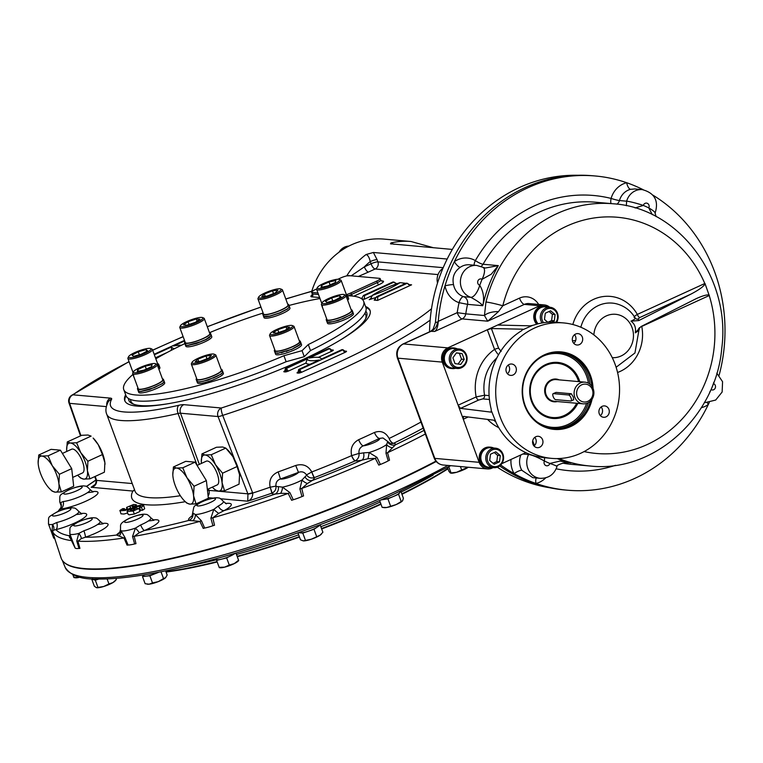 <?xml version="1.0" encoding="UTF-8"?>
<svg xmlns="http://www.w3.org/2000/svg" width="763" height="763" viewBox="0 0 763 763"><rect width="100%" height="100%" fill="white"/><g stroke="black" fill="none" stroke-linecap="round" stroke-linejoin="round"><path stroke-width="1.14" d="M300.422 342.329L300.899 343.741L299.249 345.362L291.247 349.645L295.376 347.155M291.332 349.454L277.675 353.259L275.453 353.059L275.138 352.077M274.785 349.75A13.81 2.632 -20.2 0 0 274.365 350.827A13.81 2.632 -20.2 0 0 293.04 346.564A13.81 2.632 -20.2 0 0 300.298 341.28A13.81 2.632 -20.2 0 0 299.287 340.737M270.264 333.66L269.616 334.986A13.057 2.489 -20.2 0 0 269.549 335.529L275.081 350.56A13.057 2.489 -20.2 0 0 292.725 346.536A13.057 2.489 -20.2 0 0 299.582 341.547L294.051 326.516A13.057 2.489 -20.2 0 0 293.65 326.144L292.296 325.553A11.97 2.279 -20.2 0 0 280.65 327.88A11.97 2.279 -20.2 0 0 270.264 333.66A11.97 2.279 -20.2 0 0 274.88 334.308A11.97 2.279 -20.2 0 0 286.373 330.455A11.97 2.279 -20.2 0 0 292.296 325.553M295.663 347.127L298.81 345.181M299.067 345.114L300.66 343.522M275.462 353.183L277.551 352.935M277.484 352.964L278.094 353.164M277.646 353.403L281.347 352.306M281.242 352.372L281.747 352.544M281.404 352.811L286.115 350.894M286.182 351.485L291.142 349.359M275.014 352.582L275.624 354.232A13.81 2.632 -20.2 0 0 294.289 349.969A13.81 2.632 -20.2 0 0 301.557 344.695L300.946 343.045M348.023 296.931L348.634 298.581A13.81 2.632 159.8 0 1 347.651 300.212M322.806 308.281A13.81 2.632 159.8 0 1 322.701 308.118L322.1 306.468M352.83 312.086L353.441 313.736A13.81 2.632 159.8 0 1 352.764 315.081A13.81 2.632 159.8 0 1 338.782 321.881A13.81 2.632 159.8 0 1 327.508 323.274L326.898 321.624M211.17 335.062L211.78 336.712A13.81 2.632 159.8 0 1 199.725 343.951A13.81 2.632 159.8 0 1 185.848 346.249L185.237 344.599M289.349 306.449L289.959 308.09A13.81 2.632 159.8 0 1 277.904 315.338A13.81 2.632 159.8 0 1 264.027 317.637L263.416 315.987M164.093 381.176L164.694 382.826A13.81 2.632 159.8 0 1 155.099 389.111A13.81 2.632 159.8 0 1 140.049 392.945A13.81 2.632 159.8 0 1 138.771 392.363L138.16 390.713M159.286 366.011L159.896 367.661A13.81 2.632 159.8 0 1 158.904 369.292M134.059 377.37A13.81 2.632 159.8 0 1 133.964 377.208L133.353 375.558M222.767 371.657L223.378 373.307A13.81 2.632 159.8 0 1 206.182 382.215A13.81 2.632 159.8 0 1 197.445 382.845L196.835 381.195M347.604 295.767A127.812 24.387 159.8 0 1 363.655 301.337A127.812 24.387 159.8 0 1 308.29 344.552L302.053 350.656L283.922 355.711A127.812 24.387 159.8 0 1 123.749 389.607A127.812 24.387 159.8 0 1 132.953 374.442M155.814 358.782A127.812 24.387 159.8 0 1 184.875 343.617M209.491 332.687A127.812 24.387 159.8 0 1 263.14 313.03M288.996 305.477A127.812 24.387 159.8 0 1 319.983 298.524M347.07 298.648L347.852 297.37M322.291 306.068L322.387 306.631L322.291 306.068M347.508 296.216L347.947 297.637M347.976 297.627L347.022 298.514M322.368 306.507L322.224 305.963M346.392 296.797A13.81 2.632 -20.2 0 0 347.384 295.167A13.81 2.632 -20.2 0 0 346.364 294.623A6.524 1.249 -20.2 0 0 350.98 292.906L376.731 281.108A6.524 1.249 -20.2 0 0 380.155 278.619A6.524 1.249 -20.2 0 0 379.554 278.342L349.025 275.624A6.524 1.249 -20.2 0 0 348.958 275.624A6.524 1.249 -20.2 0 0 344.933 276.368A6.524 1.249 -20.2 0 0 343.569 276.807A6.524 1.249 -20.2 0 0 340.813 277.913L337.885 279.258M346.268 296.454A13.057 2.489 -20.2 0 0 346.669 295.434L341.137 280.402A13.057 2.489 -20.2 0 0 340.737 280.031L339.382 279.439A11.97 2.279 -20.2 0 0 338.629 279.277A11.97 2.279 -20.2 0 0 326.678 282.167A11.97 2.279 -20.2 0 0 317.351 287.546A11.97 2.279 -20.2 0 0 329.301 286.049A11.97 2.279 -20.2 0 0 339.382 279.439M317.351 287.546L316.702 288.872A13.057 2.489 -20.2 0 0 316.635 289.415A13.057 2.489 -20.2 0 0 317.847 289.959A13.057 2.489 -20.2 0 0 332.067 286.344A13.057 2.489 -20.2 0 0 341.137 280.402M321.595 285.362L329.025 281.957L335.882 280.536L335.31 282.51L327.88 285.915L321.023 287.346L321.595 285.362L322.234 287.088M330.112 284.895L329.025 281.957M327.213 321.786L327.098 321.223L327.356 322.224L329.53 322.444L338.066 320.536L351.114 314.594L352.811 312.964L352.401 311.533L352.811 312.964M352.306 311.371L352.783 312.792L351.133 314.404L343.216 318.495L333.355 321.69L327.337 322.1L327.022 321.118M326.669 318.8A13.81 2.632 -20.2 0 0 326.259 319.869A13.81 2.632 -20.2 0 0 337.523 318.476A13.81 2.632 -20.2 0 0 351.505 311.676A13.81 2.632 -20.2 0 0 352.182 310.331A13.81 2.632 -20.2 0 0 351.171 309.778M322.148 302.701L321.509 304.036A13.057 2.489 -20.2 0 0 321.442 304.58L326.965 319.611A13.057 2.489 -20.2 0 0 340.079 317.437A13.057 2.489 -20.2 0 0 351.466 310.589L345.935 295.558A13.057 2.489 -20.2 0 0 345.534 295.195L344.18 294.594A11.97 2.279 -20.2 0 0 332.534 296.921A11.97 2.279 -20.2 0 0 322.148 302.701A11.97 2.279 -20.2 0 0 330.77 302.329A11.97 2.279 -20.2 0 0 343.96 296.101A11.97 2.279 -20.2 0 0 344.18 294.594M321.442 304.58A13.057 2.489 -20.2 0 0 332.086 303.254A13.057 2.489 -20.2 0 0 345.305 296.836A13.057 2.489 -20.2 0 0 345.935 295.558M331.667 297.894L339.497 295.71L341.071 296.902L334.833 300.279L327.012 302.453L325.429 301.261L331.667 297.894L332.763 300.851M340.117 297.417L339.497 295.71M185.533 344.771L185.438 344.199L185.695 345.2L187.87 345.42L196.406 343.512L206.048 339.583L209.453 337.57L210.989 335.51M210.655 334.347L211.122 335.768L205.981 339.392M206.115 339.382L201.365 341.366M201.556 341.471L187.898 345.277L185.676 345.076L185.361 344.094M185.008 341.767A13.81 2.632 -20.2 0 0 184.598 342.845A13.81 2.632 -20.2 0 0 198.466 340.546A13.81 2.632 -20.2 0 0 210.521 333.307A13.81 2.632 -20.2 0 0 209.51 332.754M180.488 325.677L179.849 327.012A13.057 2.489 -20.2 0 0 179.782 327.546L185.304 342.577A13.057 2.489 -20.2 0 0 202.948 338.553A13.057 2.489 -20.2 0 0 209.806 333.565L204.284 318.533A13.057 2.489 -20.2 0 0 203.874 318.161L202.519 317.57A11.97 2.279 -20.2 0 0 186.725 321.604A11.97 2.279 -20.2 0 0 180.488 325.677A11.97 2.279 -20.2 0 0 192.448 324.18A11.97 2.279 -20.2 0 0 202.519 317.57M179.782 327.546A13.057 2.489 -20.2 0 0 197.417 323.522A13.057 2.489 -20.2 0 0 204.284 318.533M187.069 325.152L183.444 324.828L188.06 321.719L196.32 318.934L199.944 319.258L195.318 322.368L187.069 325.152M189.081 324.475L188.06 321.719M197.131 321.147L196.32 318.934M263.731 316.14L263.616 315.586L263.874 316.588L266.049 316.807L269.806 316.206L279.649 313.049L287.632 308.958L289.177 306.888M288.834 305.734L289.301 307.146L287.651 308.767L279.735 312.859L269.873 316.044L263.855 316.464L263.54 315.481M263.187 313.154A13.81 2.632 -20.2 0 0 262.777 314.222A13.81 2.632 -20.2 0 0 276.645 311.933A13.81 2.632 -20.2 0 0 288.7 304.685A13.81 2.632 -20.2 0 0 287.689 304.141M258.667 297.055L258.028 298.39A13.057 2.489 -20.2 0 0 257.961 298.934L263.493 313.965A13.057 2.489 -20.2 0 0 271.742 313.374A13.057 2.489 -20.2 0 0 287.985 304.952L282.463 289.921A13.057 2.489 -20.2 0 0 282.062 289.549L280.698 288.958A11.97 2.279 -20.2 0 0 273.497 289.835A11.97 2.279 -20.2 0 0 258.667 297.055A11.97 2.279 -20.2 0 0 270.627 295.567A11.97 2.279 -20.2 0 0 280.698 288.958M257.961 298.934A13.057 2.489 -20.2 0 0 266.211 298.343A13.057 2.489 -20.2 0 0 282.463 289.921M261.699 296.654L264.389 294.013L272.505 290.808L277.932 290.245L275.243 292.878L267.126 296.082L261.699 296.654M265.219 296.282L264.389 294.013M273.516 293.555L272.505 290.808M138.475 390.866L138.351 390.313L138.608 391.314L140.783 391.533L149.329 389.626L162.366 383.684L164.074 382.053L163.654 380.623L164.074 382.053M163.568 380.46L164.035 381.872L162.385 383.493L154.469 387.585L140.821 391.39L138.589 391.19L138.284 390.208M137.931 387.881A13.81 2.632 -20.2 0 0 137.512 388.958A13.81 2.632 -20.2 0 0 138.799 389.54A13.81 2.632 -20.2 0 0 153.849 385.706A13.81 2.632 -20.2 0 0 163.444 379.421A13.81 2.632 -20.2 0 0 162.433 378.868M133.411 371.791L132.762 373.126A13.057 2.489 -20.2 0 0 132.695 373.66L138.227 388.691A13.057 2.489 -20.2 0 0 151.341 386.526A13.057 2.489 -20.2 0 0 162.729 379.678L157.197 364.647A13.057 2.489 -20.2 0 0 156.797 364.275L155.442 363.684A11.97 2.279 -20.2 0 0 143.787 366.011A11.97 2.279 -20.2 0 0 133.411 371.791A11.97 2.279 -20.2 0 0 134.46 372.783A11.97 2.279 -20.2 0 0 148.547 369.025A11.97 2.279 -20.2 0 0 155.442 363.684M132.695 373.66A13.057 2.489 -20.2 0 0 133.906 374.213A13.057 2.489 -20.2 0 0 148.127 370.589A13.057 2.489 -20.2 0 0 157.197 364.647M151.503 366.698L144.064 370.103L137.206 371.524L137.788 369.55L145.218 366.145L152.075 364.714L151.503 366.698M138.418 371.276L137.788 369.55M146.296 369.082L145.218 366.145M158.332 367.728L159.105 366.459M133.554 375.158L133.649 375.72L133.554 375.158M158.761 365.305L159.238 366.717L158.284 367.604M133.63 375.596L133.477 375.053M157.655 365.887A13.81 2.632 -20.2 0 0 158.637 364.256A13.81 2.632 -20.2 0 0 157.626 363.713M157.531 365.544A13.057 2.489 -20.2 0 0 157.922 364.523L152.39 349.492A13.057 2.489 -20.2 0 0 151.99 349.12L150.635 348.529A11.97 2.279 -20.2 0 0 140.144 350.436A11.97 2.279 -20.2 0 0 129.128 355.959A11.97 2.279 -20.2 0 0 128.604 356.626A11.97 2.279 -20.2 0 0 140.564 355.138A11.97 2.279 -20.2 0 0 150.635 348.529M128.604 356.626L127.965 357.961A13.057 2.489 -20.2 0 0 127.898 358.505A13.057 2.489 -20.2 0 0 138.542 357.189A13.057 2.489 -20.2 0 0 151.761 350.761A13.057 2.489 -20.2 0 0 152.39 349.492M141.422 354.166L133.601 356.35L132.018 355.157L138.265 351.781L146.086 349.607L147.669 350.799L141.422 354.166M139.352 354.747L138.265 351.781M146.715 351.314L146.086 349.607M197.131 381.366L197.035 380.794L197.283 381.796L199.458 382.015L208.003 380.108L221.051 374.166L222.748 372.535L222.329 371.104L222.748 372.535M212.953 377.971L203.292 381.252L199.496 381.872L197.274 381.672L196.959 380.689M222.243 370.942L222.691 372.373M222.72 372.363L220.984 373.994M221.07 373.975L217.579 375.987M217.713 375.978L213.154 378.066M196.606 378.372A13.81 2.632 -20.2 0 0 196.186 379.44A13.81 2.632 -20.2 0 0 204.923 378.81A13.81 2.632 -20.2 0 0 222.119 369.902A13.81 2.632 -20.2 0 0 221.108 369.349M192.085 362.272L191.437 363.608A13.057 2.489 -20.2 0 0 191.37 364.142L196.902 379.182A13.057 2.489 -20.2 0 0 210.016 377.008A13.057 2.489 -20.2 0 0 221.404 370.16L215.872 355.129A13.057 2.489 -20.2 0 0 215.471 354.766L214.117 354.166A11.97 2.279 -20.2 0 0 202.472 356.493A11.97 2.279 -20.2 0 0 192.085 362.272A11.97 2.279 -20.2 0 0 199.591 362.225A11.97 2.279 -20.2 0 0 210.95 357.694A11.97 2.279 -20.2 0 0 214.117 354.166M191.37 364.142A13.057 2.489 -20.2 0 0 199.629 363.55A13.057 2.489 -20.2 0 0 215.872 355.129M211.399 355.405L208.709 358.047L200.593 361.252L195.156 361.815L197.855 359.182L205.972 355.978L211.399 355.405M198.685 361.452L197.855 359.182M206.983 358.724L205.972 355.978M363.655 301.337L365.868 307.346A127.812 24.387 159.8 0 1 310.503 350.56L308.29 344.552M310.503 350.56L304.265 356.674L286.135 361.719A127.812 24.387 159.8 0 1 125.962 395.615L123.749 389.607M286.135 361.719L283.922 355.711M304.265 356.674L302.053 350.656M365.506 314.251A125.132 23.872 159.8 0 1 365.744 314.785A125.132 23.872 159.8 0 1 365.525 318.991M133.763 404.266A125.132 23.872 159.8 0 1 130.874 401.204A125.132 23.872 159.8 0 1 130.702 400.642M365.801 311.19A126.763 24.187 159.8 0 1 366.078 317.971A126.763 24.187 159.8 0 1 339.993 340.25M166.983 403.904A126.763 24.187 159.8 0 1 132.686 403.846A126.763 24.187 159.8 0 1 128.499 398.496M124.97 401.1A130.673 24.931 159.8 0 1 126.019 395.759M365.916 307.499A130.673 24.931 159.8 0 1 370.179 310.884M365.553 306.497A130.673 24.931 159.8 0 1 370.017 310.369A130.673 24.931 159.8 0 1 301.309 360.289A130.673 24.931 159.8 0 1 124.751 400.613A130.673 24.931 159.8 0 1 125.647 394.757M346.879 275.863L351.323 275.739L364.371 266.85A5.436 2.003 -114.6 0 0 368.453 272.057L358.362 276.454M311.771 291.208A76.147 69.299 -84.9 0 1 318.343 275.958A76.147 69.299 -84.9 0 1 384.047 239.105L411.019 241.509A76.147 69.299 -84.9 0 0 390.933 242.93L393.956 244.246M373.384 252.477L366.116 254.518C367.947 255.166 369.321 257.512 370.236 261.556A5.436 1.04 159.8 0 1 377.075 259.658L373.384 252.477L447.185 259.038M452.345 249.434L390.446 243.798M391.266 244.007L390.933 242.93M429.54 331.829A157.188 143.062 -84.9 0 1 519.412 187.517A157.188 143.062 -84.9 0 1 577.725 175.271M549.942 487.795A157.188 143.062 -84.9 0 1 497.314 467.223M430.685 331.304L433.098 329.215L435.454 322.453A157.731 143.558 -84.9 0 1 592.603 175.748L595.302 175.986A157.731 143.558 -84.9 0 1 626.681 182.719A157.731 143.558 -84.9 0 1 643.219 189.729M709.294 402.416A157.731 143.558 -84.9 0 1 708.293 404.543A157.731 143.558 -84.9 0 1 567.367 490.199L564.677 489.96A157.731 143.558 -84.9 0 1 499.66 465.945M652.899 195.128A157.731 143.558 -84.9 0 1 719.099 375.31M567.367 490.199A157.731 143.558 -84.9 0 1 535.979 483.465A157.731 143.558 -84.9 0 1 514.09 473.594A157.731 143.558 -84.9 0 1 500.719 465.01M435.454 322.453L438.22 321.967L438.258 321.337A157.731 143.558 -84.9 0 1 445.001 285.829A157.731 143.558 -84.9 0 1 454.366 261.642A157.731 143.558 -84.9 0 1 595.302 175.986M549.703 307.241A10.882 9.9 95.1 0 0 544.4 304.942A10.882 9.9 95.1 0 0 539.746 305.753L447.786 347.871A10.882 9.9 95.1 0 0 442.273 362.11L479.145 462.321A10.882 9.9 95.1 0 0 487.376 468.94A10.882 9.9 95.1 0 0 492.03 468.129L493.127 467.624M501.835 463.637L525.85 452.64M539.746 305.753L524.372 304.389L487.7 321.185L484.448 315.52L485.955 302.024A13.057 0.925 14.1 0 1 502.807 305.763L498.477 311.609L487.7 321.185L462.111 318.905L434.719 331.457L430.685 331.314L402.95 344.018C397.523 347.155 395.654 351.781 397.342 357.895A6.524 1.249 159.8 0 0 397.943 358.171A10.882 9.9 -84.9 0 1 403.455 343.932A6.524 2.403 -114.6 0 0 402.95 344.018M438.22 321.967C437.886 326.755 436.722 329.921 434.719 331.457M438.258 321.337L457.209 312.658A138.151 125.733 -84.9 0 1 459.068 302.673A6.524 2.642 108.3 0 1 463.561 296.664L470.742 297.303A6.524 5.942 -84.9 0 1 470.752 297.312A13.057 5.284 -71.6 0 0 479.765 285.305C483.456 291.418 484.467 298.219 482.798 305.705L467.538 304.351A131.618 119.791 -84.9 0 0 465.764 313.86L457.209 312.658A6.524 2.403 -114.6 0 0 462.111 318.905A6.524 5.942 95.1 0 0 465.764 313.86L484.448 315.52A13.057 5.808 -3.7 0 1 498.477 311.609M538.649 304.427A17.406 15.842 -84.9 0 0 519.469 298.133L502.807 305.763A118.57 107.917 -84.9 0 1 597.896 217.474A118.57 107.917 -84.9 0 1 704.802 283.512A3.262 1.202 -114.6 0 0 704.964 283.922C703.801 286.411 699.156 289.787 691.04 294.06L638.774 320.565L630.972 321.147C634.959 319.325 636.151 318.181 634.549 317.704C633.452 317.284 634.377 316.187 637.324 314.413L704.964 283.435L709.228 295.539A3.262 1.202 65.4 0 1 709.085 295.128L709.38 295.462M584.105 451.582A118.57 107.917 -84.9 0 0 687.492 412.783A118.57 107.917 -84.9 0 0 709.228 295.539L641.75 326.44A3.262 1.202 65.4 0 1 641.673 326.23M638.564 328.643C640.157 329.111 639.06 330.503 635.283 332.84L640.987 326.574L696.352 298.581C703.066 295.586 707.311 294.442 709.085 295.128M616.122 367.251L634.95 352.973L639.375 327.68M630.972 321.147C634.721 323.865 636.151 327.766 635.283 332.84M572.841 324.523A39.123 35.613 -84.9 0 1 602.455 296.664A39.123 35.613 -84.9 0 1 637.324 314.413A3.262 1.202 -114.6 0 0 639.775 317.542L638.24 318.934L638.774 320.565M707.339 402.559A6.524 2.146 -125.1 0 0 708.293 404.543A22.842 20.792 -84.9 0 1 701.359 407.68M511.029 459.421A22.842 20.792 -84.9 0 0 514.09 473.594A6.524 1.65 -29.9 0 1 521.825 470.285L532.812 477.667M536.332 477.981A6.524 2.585 -103.8 0 0 535.979 483.465A22.842 20.792 -84.9 0 0 545.745 477.819M453.518 284.637A16.319 14.85 -84.9 0 0 463.561 296.664A6.524 5.942 -84.9 0 1 467.538 304.351L459.068 302.673A22.842 20.792 -84.9 0 1 445.001 285.829A6.524 0.801 169.2 0 1 453.518 284.637C451.992 277.36 454.223 271.609 460.203 267.355A6.524 2.146 54.9 0 1 454.366 261.642A22.842 20.792 -84.9 0 1 475.349 260.603A138.151 125.733 -84.9 0 1 611.096 198.428A22.842 20.792 -84.9 0 1 626.681 182.719A6.524 2.585 -103.8 0 0 630.591 189.319L634.845 188.957M568.874 462.74L568.96 462.75C565.202 461.567 554.739 465.745 557 466.613A13.057 1.135 -163.8 0 0 557 466.613A13.057 1.135 -163.8 0 0 549.846 463.456L559.975 461.071L570.934 462.988A131.618 119.791 -84.9 0 1 557.171 458.592M522.903 453.985L528.578 454.49A13.057 2.117 26.3 0 1 544.4 461.033A19.58 17.816 -84.9 0 0 544.41 461.005A138.151 125.733 -84.9 0 0 549.846 463.456A19.58 17.816 -84.9 0 1 549.846 463.456A13.057 1.135 -163.9 0 1 556.99 466.632L556.99 466.632C554.148 474.548 548.549 478.439 540.175 478.325A16.319 14.85 -84.9 0 1 528.578 454.49A6.524 5.942 -84.9 0 0 528.578 454.481A13.057 2.108 26.2 0 1 544.41 461.005L544.582 457.743M568.96 462.75L567.176 462.655M626.347 205.752L626.633 201.194A6.524 5.942 -84.9 0 1 626.633 201.194A13.057 1.135 16.2 0 1 643.343 205.438L635.074 207.965M611.039 203.587A6.524 2.68 -76 0 1 611.096 198.428A6.524 0.563 -163.9 0 0 619.451 200.545L626.633 201.184A13.057 1.135 16.1 0 1 643.352 205.409A19.58 17.816 -84.9 0 1 643.343 205.438A138.151 125.733 -84.9 0 1 648.779 207.889A13.057 2.117 -153.7 0 1 655.112 213.163L655.102 213.173A13.057 2.108 -153.8 0 0 648.779 207.889L652.308 214.661M485.258 268.032L498.315 265.619L483.055 264.265A131.618 119.791 -84.9 0 1 595.684 202.224L613.185 203.778C679.165 207.832 731.173 278.075 721.75 348.376C715.932 417.046 653.662 473.318 589.875 465.993A131.618 119.791 -84.9 0 1 558.812 458.544M485.306 268.032L476.694 265.438A16.319 14.85 -84.9 0 0 460.69 278.676A16.319 14.85 -84.9 0 0 470.742 297.303A13.057 5.284 -71.7 0 0 479.736 285.295A19.58 17.816 -84.9 0 1 479.765 285.305A138.151 125.733 -84.9 0 1 482.092 279.296A19.58 17.816 -84.9 0 1 482.063 279.277A13.057 4.979 120.2 0 0 483.237 267.517L483.237 267.517A13.057 4.979 120.1 0 1 482.092 279.296L491.229 274.232L498.315 265.619A131.618 119.791 -84.9 0 0 482.798 305.705C480.852 303.331 476.837 300.536 470.752 297.312M704.964 283.435L704.964 283.922M709.771 392.048A13.057 4.979 -59.9 0 0 711.097 389.597A19.58 17.816 -84.9 0 1 711.126 389.616A138.151 125.733 -84.9 0 0 713.424 383.598A13.057 5.284 108.4 0 0 713.739 382.454M497.667 353.994L494.558 349.406L487.328 329.759L491.401 328.529L522.913 329.206L521.568 330.76A67.983 61.879 95.1 0 0 491.2 409.197L491.219 411.963M523.065 329.635L532.631 325.381L530.266 325.839L498.468 325.057M498.754 325.152L500.204 323.865L500.69 325.2M563.657 322.93A67.983 61.879 95.1 0 0 495.998 385.172A67.983 61.879 95.1 0 0 551.611 458.372A67.983 61.879 95.1 0 0 580.681 453.279A67.983 61.879 95.1 0 0 618.936 379.917A67.983 61.879 95.1 0 0 563.657 322.93L556.923 322.329A67.983 61.879 95.1 0 0 534.443 324.866L532.631 325.381M573.757 343.34A5.713 5.198 95.1 0 0 574.52 334.699M582.331 337.112A5.713 5.198 95.1 0 0 578.011 333.631A5.713 5.198 95.1 0 0 572.326 338.858A5.713 5.198 95.1 0 0 577 345.01A5.713 5.198 95.1 0 0 579.441 344.58A5.713 5.198 95.1 0 0 582.331 337.112M592.098 399.116A38.913 35.422 -84.9 0 1 534.453 420.489A38.913 35.422 -84.9 0 1 544.439 354.805A38.913 35.422 -84.9 0 1 593.051 388.396M606.032 416.865A5.713 5.198 95.1 0 0 609.246 410.694A5.713 5.198 95.1 0 0 604.601 405.906A5.713 5.198 95.1 0 0 598.917 411.143A5.713 5.198 95.1 0 0 603.59 417.285A5.713 5.198 95.1 0 0 606.032 416.865M532.936 444.19A5.713 5.198 95.1 0 0 537.257 447.671A5.713 5.198 95.1 0 0 539.699 447.242A5.713 5.198 95.1 0 0 542.913 441.081A5.713 5.198 95.1 0 0 538.268 436.293A5.713 5.198 95.1 0 0 532.936 444.19M509.236 364.437A5.713 5.198 95.1 0 0 506.022 370.608A5.713 5.198 95.1 0 0 510.666 375.386A5.713 5.198 95.1 0 0 513.108 374.967A5.713 5.198 95.1 0 0 516.322 368.806A5.713 5.198 95.1 0 0 511.677 364.018A5.713 5.198 95.1 0 0 509.236 364.437M507.424 373.727A5.713 5.198 95.1 0 0 508.187 365.086M600.347 415.625A5.713 5.198 95.1 0 0 601.11 406.975M590.505 401.08A38.102 34.678 -84.9 0 1 553.919 428.568A38.102 34.678 -84.9 0 1 522.941 396.636A38.102 34.678 -84.9 0 1 544.381 355.52A38.102 34.678 -84.9 0 1 560.671 352.668A38.102 34.678 -84.9 0 1 591.83 386.183M577.82 403.369A28.117 25.589 -84.9 0 1 536.17 409.502A28.117 25.589 -84.9 0 1 545.745 364.533A28.117 25.589 -84.9 0 1 579.746 381.7M575.55 405.296A27.306 24.855 -84.9 0 1 552.526 417.609A27.306 24.855 -84.9 0 1 530.323 394.719A27.306 24.855 -84.9 0 1 545.688 365.258A27.306 24.855 -84.9 0 1 557.362 363.217A27.306 24.855 -84.9 0 1 577.858 379.392M534.014 446.002A5.713 5.198 95.1 0 0 534.777 437.361M491.439 410.904L496.36 423.227A67.983 61.879 95.1 0 0 544.877 457.771L551.611 458.372M491.038 412.125L460.499 408.367L478.601 400.07A3.262 1.202 65.4 0 1 476.15 396.941A44.597 40.592 95.1 0 1 494.558 349.406A3.262 0.62 159.8 0 1 498.659 348.262L491.401 328.529M496.808 357.971A38.074 34.65 95.1 0 0 484.562 395.205L476.15 396.941L458.124 405.201L460.499 408.367M468.205 416.979L463.284 419.23L463.446 416.379L493.747 420.175L495.378 421.615M455.368 368.31A10.339 9.404 -84.9 0 1 452.325 368.577L451.2 368.481A10.339 9.404 -84.9 0 1 443.379 362.187A10.339 9.404 -84.9 0 1 453.031 347.89L454.157 347.995A10.339 9.404 -84.9 0 1 457.104 348.805M536.761 324.17A10.339 9.404 -84.9 0 1 539.66 306.964A10.339 9.404 -84.9 0 1 544.076 306.192L545.202 306.297A10.339 9.404 -84.9 0 1 548.149 307.108M491.868 467.509A10.339 9.404 -84.9 0 1 488.825 467.786L487.7 467.681A10.339 9.404 -84.9 0 1 479.25 456.56A10.339 9.404 -84.9 0 1 489.531 447.099L490.657 447.194A10.339 9.404 -84.9 0 1 493.604 448.005M488.825 467.786A10.339 9.404 -84.9 0 1 480.366 456.656A10.339 9.404 -84.9 0 1 490.657 447.194M495.54 448.177L490.609 447.738A9.785 8.908 95.1 0 0 480.862 456.703A9.785 8.908 95.1 0 0 488.873 467.242L493.804 467.681A9.785 8.908 95.1 0 0 502.951 454.138A9.785 8.908 95.1 0 0 495.54 448.177A9.785 8.908 95.1 0 0 486.403 461.72A9.785 8.908 95.1 0 0 493.804 467.681M537.572 323.96A10.339 9.404 -84.9 0 1 540.776 307.069A10.339 9.404 -84.9 0 1 545.202 306.297M556.647 322.31A9.785 8.908 95.1 0 0 557.495 313.24A9.785 8.908 95.1 0 0 550.085 307.279L545.144 306.84A9.785 8.908 95.1 0 0 536.007 320.374A9.785 8.908 95.1 0 0 538.153 323.808M452.325 368.577A10.339 9.404 -84.9 0 1 444.505 362.291A10.339 9.404 -84.9 0 1 454.157 347.995M459.04 348.977L454.109 348.538A9.785 8.908 95.1 0 0 444.362 357.494A9.785 8.908 95.1 0 0 452.373 368.043L457.304 368.481A9.785 8.908 95.1 0 0 461.491 367.747A9.785 8.908 95.1 0 0 467.004 357.179A9.785 8.908 95.1 0 0 459.04 348.977A9.785 8.908 95.1 0 0 454.853 349.712A9.785 8.908 95.1 0 0 449.35 360.27A9.785 8.908 95.1 0 0 457.304 368.481M455.673 350.751A8.698 7.916 95.1 0 0 453.727 365.696A8.698 7.916 95.1 0 0 466.47 359.859A8.698 7.916 95.1 0 0 455.673 350.751M455.034 363.627L452.907 357.837L456.446 352.84L462.111 353.631L464.238 359.411L460.699 364.409L455.034 363.627M456.36 352.964L462.111 353.631M459.412 353.383L461.539 359.173L464.238 359.411M461.539 359.173L458.096 364.046M555.369 363.15L555.13 363.131A27.191 24.75 -84.9 0 1 555.369 363.15L557.457 363.331A27.191 24.75 95.1 0 0 532.059 400.956A27.191 24.75 95.1 0 0 552.641 417.514A27.191 24.75 95.1 0 0 576.685 403.265M550.562 417.323A27.191 24.75 -84.9 0 1 550.314 417.304L552.641 417.514M578.612 381.595A27.191 24.75 95.1 0 0 557.457 363.331M574.806 397.208A10.882 9.9 95.1 0 0 583.037 403.827A10.882 9.9 95.1 0 0 593.862 393.87A10.882 9.9 95.1 0 0 584.963 382.158A10.882 9.9 95.1 0 0 574.806 397.208M553.127 393.67A3.262 1.202 -114.6 0 0 553.261 396.827A3.262 1.202 -114.6 0 0 555.598 399.64L570.858 400.995A3.262 1.202 -114.6 0 0 571.105 400.956A3.262 1.202 -114.6 0 0 570.972 397.8A3.262 1.202 -114.6 0 0 568.645 394.986L553.385 393.632A3.262 1.202 -114.6 0 0 553.127 393.67L556.055 392.401L571.315 393.756L573.347 397.075L573.528 399.774M577.2 396.541A8.975 8.164 95.1 0 0 591.22 398.486A8.975 8.164 95.1 0 0 585.946 384.171A8.975 8.164 95.1 0 0 577.2 396.541M550.085 307.279A9.785 8.908 95.1 0 0 540.938 320.822A9.785 8.908 95.1 0 0 542.054 322.978M555.95 322.253A8.698 7.916 95.1 0 0 557.028 313.698A8.698 7.916 95.1 0 0 545.612 309.673A8.698 7.916 95.1 0 0 543.571 322.73M547.834 322.263L544.486 319.439L545.297 313.212L550.609 310.779L555.111 314.575L554.3 320.803L551.43 322.11M549.045 311.495L552.412 314.337L555.111 314.575M552.412 314.337L551.601 320.565L554.3 320.803M551.601 320.565L547.91 322.253M487.767 461.338A8.698 7.916 95.1 0 0 501.358 463.227A8.698 7.916 95.1 0 0 496.246 449.34A8.698 7.916 95.1 0 0 487.767 461.338M499.498 461.825L494.186 464.257L489.684 460.461L490.495 454.233L495.807 451.801L500.309 455.597L499.498 461.825L496.799 461.586L493.051 463.303M494.243 452.516L497.61 455.358L500.309 455.597M497.61 455.358L496.799 461.586M437.514 283.025A13.057 11.884 -84.9 0 1 442.912 268.357M339.087 252.152A13.057 11.884 -84.9 0 1 348.844 246.087M435.911 461.138A244.751 46.696 159.8 0 1 198.456 551.821A244.751 46.696 159.8 0 1 61.097 557.953L54.736 538.564M63.701 561.959A244.503 46.657 -20.2 0 0 391.972 483.208A244.503 46.657 -20.2 0 0 436.226 461.51M447.852 468.463A199.277 38.026 159.8 0 1 401.805 493.909M380.851 503.857A199.277 38.026 159.8 0 1 321.528 528.54M299.325 536.656A199.277 38.026 159.8 0 1 237.226 556.294M217.054 561.597A199.277 38.026 159.8 0 1 165.962 571.725M401.948 494.3A198.714 37.912 -20.2 0 0 447.986 468.816M166.086 572.069A198.714 37.912 -20.2 0 0 217.188 561.978M237.369 556.685A198.714 37.912 -20.2 0 0 299.478 537.057M321.671 528.94A198.714 37.912 -20.2 0 0 380.995 504.257M385.992 453.26L386.65 444.486L387.575 441.844A6.524 6.352 -165.6 0 0 395.463 444.8L387.556 452.707L389.531 460.194L388.205 460.862L385.992 453.26A6.524 0.744 164.9 0 1 387.556 452.707A243.721 46.505 -20.2 0 0 425.344 434.013M378.81 465.106L375.301 458.325L367.9 458.763L361.977 460.137A6.524 3.987 -101.6 0 0 363.56 452.841L369.073 452.535L376.998 457.38L380.365 464.448L378.81 465.106M299.897 488.959L302.034 480.003L304.971 476.846A6.524 5.551 -128.5 0 0 312.258 480.509L307.46 483.513L301.757 488.444L303.55 495.931L301.967 496.56L299.897 488.959A6.524 1.001 166.3 0 1 301.757 488.444A243.721 46.505 -20.2 0 0 375.301 458.325A6.524 1.278 -27.1 0 1 376.998 457.38M291.638 500.29L288.156 493.423L280.631 493.337L275.061 494.119A6.524 5.599 -91.2 0 0 278.295 486.603L282.51 487.147L289.902 492.621L293.259 499.755L291.638 500.29M210.893 518.182L213.812 509.379L218.256 506.031A6.524 3.901 -118.5 0 0 224.112 510.6L218.695 513.375L212.791 517.81L214.517 525.24L212.915 525.745L210.893 518.182A6.524 1.288 166.6 0 1 212.791 517.81A243.721 46.505 -20.2 0 0 288.156 493.423A6.524 0.992 -26.6 0 1 289.902 492.621M203.235 528.387L199.896 521.396L188.871 520.423A6.524 6.362 -51.1 0 0 192.982 513.07L195.318 514.529L201.432 520.814L204.665 528.044L203.235 528.387M132.543 536.465L135.413 528.13L140.63 524.963A6.524 1.66 -113.1 0 0 144.445 530.514L139.276 532.717L134.193 536.322L135.986 543.657L134.622 543.952L132.543 536.465A6.524 1.574 166 0 1 134.193 536.322A243.721 46.505 -20.2 0 0 199.896 521.396A6.524 0.734 -25.2 0 1 201.432 520.814M127.049 545.106L123.978 537.982L116.529 535.035A6.524 6.161 36.1 0 0 119.591 532.879L120.43 529.741L125.037 537.677L128.079 545.011L127.049 545.106M76.758 541.034L78.78 533.423L83.92 530.762A6.524 0.839 -108.8 0 1 85.399 537.2L81.298 538.611L77.921 541.177L79.924 548.378L78.99 548.425L76.758 541.034A6.524 1.803 164.4 0 1 77.921 541.177A243.721 46.505 -20.2 0 0 123.978 537.982A6.524 0.563 -23.1 0 1 125.037 537.677M78.99 548.425A16.404 3.128 159.8 0 1 75.165 548.082L69.052 535.75A6.524 5.017 56.3 0 0 70.358 535.235M52.046 531.191L52.533 524.448L56.758 522.531A6.524 3.205 -103.9 0 1 55.947 529.656L53.572 530.161L52.561 531.63L54.85 538.688L52.046 531.191A6.524 1.946 162 0 1 52.561 531.63A243.721 46.505 -20.2 0 0 71.951 540.652A6.524 0.486 -20.6 0 1 72.371 540.643L75.165 548.082M388.205 460.862A16.404 3.128 159.8 0 1 380.365 464.448M301.967 496.56A16.404 3.128 159.8 0 1 293.259 499.755M212.915 525.745A16.404 3.128 159.8 0 1 204.665 528.044M134.622 543.952A16.404 3.128 159.8 0 1 128.079 545.011M54.497 538.468A16.404 3.128 159.8 0 1 53.61 537.886L48.45 523.857A16.404 3.128 159.8 0 0 52.533 524.448A6.524 5.045 -137 0 1 53.572 530.161M57.912 511.506L60.83 507.767A6.524 6.094 -155.4 0 0 60.659 502.559A16.404 3.128 159.8 0 1 59.733 501.959L61.145 505.793L60.659 502.559L63.272 501.539A6.524 5.083 -96.2 0 1 60.582 509.016L60.344 508.635M316.655 288.977L315.062 289.711A6.524 1.249 -20.2 0 0 311.638 292.2A6.524 1.249 -20.2 0 0 312.239 292.477L317.952 292.982M430.151 320.136A221.909 42.346 -20.2 0 1 222.691 415.396A6.524 1.268 -108 0 1 221.346 408.005A6.524 5.942 95.1 0 0 218.037 416.541A6.524 0.992 -21.1 0 0 222.691 415.396L252.715 493.06C252.82 496.99 251.17 499.698 247.756 501.186A230.283 43.939 -20.2 0 0 271.704 493.222A5.436 0.572 71 0 0 270.112 487.214L270.14 487.204C268.776 480.041 271.456 474.939 278.18 471.896A224.436 42.823 -20.2 0 0 295.71 465.478C302.816 463.446 308.176 465.611 311.781 471.963L311.819 471.954A5.436 0.477 -111.2 0 0 314.413 477.59L314.222 477.648A5.436 0.505 70.5 0 1 311.781 471.963L306.516 474.901C304.485 472.001 301.805 471.162 298.476 472.373L295.71 465.478M387.575 441.844A16.319 3.109 159.8 0 0 387.528 441.319L382.978 437.962L379.488 438.401A230.951 44.073 159.8 0 1 363.245 445.84C360.002 447.318 358.591 449.836 359.03 453.394L351.638 455.635A5.436 1.478 -115.2 0 0 355.339 460.814L355.167 460.89A5.436 1.497 66.6 0 1 351.609 455.645L351.638 455.635C350.131 448.434 352.468 443.122 358.648 439.698A224.436 42.823 -20.2 0 0 374.433 432.468C380.708 430.179 385.611 432.173 389.13 438.467L389.159 438.448A5.436 2.48 -115.9 0 0 393.622 443.274L393.45 443.351A5.436 2.508 66 0 1 389.13 438.467M367.9 458.763A6.524 1.192 -81.5 0 0 369.073 452.535A16.404 3.128 159.8 0 0 386.65 444.486A6.524 4.54 -163 0 0 392.058 447.69M280.631 493.337A6.524 3.176 -72.8 0 0 282.51 487.147A16.404 3.128 159.8 0 0 302.034 480.003A6.524 3.09 -147.1 0 0 307.46 483.513M133.449 509.293L135.862 508.187L138.885 508.454L139.991 511.458L134.317 514.062L129.138 514.806L128.174 514.405L127.059 511.2L128.518 509.865L136.31 506.317L140.287 505.23L143.644 505.421L141.432 507.233L142.538 510.237L140.611 510.361L139.505 507.347L140.65 506.355L140.201 506.174L137.55 506.594L130.225 509.951L130.406 510.666L133.277 510.256L135.07 509.436L133.449 509.293L133.725 510.046M143.644 505.421L144.684 508.749L142.538 510.237M140.201 509.245L139.248 509.436M127.65 512.974L123.902 514.052L120.945 513.814L119.982 510.39L122.786 508.644L124.417 508.644L124.855 509.846M193.277 520.452A6.524 4.588 -56.4 0 0 195.318 514.529A16.404 3.128 159.8 0 0 213.812 509.379A6.524 1.087 -138.6 0 0 218.695 513.375M119.142 535.988A6.524 5.236 -28.1 0 0 120.764 530.514A16.404 3.128 159.8 0 0 135.413 528.13A6.524 1.154 -134.3 0 1 139.276 532.717M83.92 530.762A16.319 3.109 159.8 0 0 100.125 521.396C97.74 518.811 96.138 517.667 95.308 517.972C92.399 517.161 86.772 518.449 78.427 521.835C68.25 528.158 70.215 525.621 69.824 533.795A16.404 3.128 159.8 0 0 78.78 533.423A6.524 3.31 -133.3 0 1 81.298 538.611M69.824 533.795L72.371 540.643M70.568 535.817A6.524 4.998 4.5 0 1 69.509 537.572M86.534 486.536A240.459 45.885 -20.2 0 1 95.976 480.127A6.524 1.278 -17.9 0 0 96.024 480.251C96.233 482.979 95.394 484.877 93.515 485.945L91.188 487.271C94.87 486.479 96.691 484.247 96.643 480.556A6.524 1.278 -17.9 0 1 96.024 480.251L95.938 480.013A6.524 1.488 -19.3 0 0 96.586 480.385L96.643 480.556M93.115 438.038A19.58 7.201 65.4 0 1 98.246 444.667A19.58 7.201 65.4 0 1 104.884 462.702L102.423 454.567L98.246 444.667L93.115 438.038M105.008 464.324A19.58 7.201 -114.6 0 0 104.998 463.98A19.58 7.201 -114.6 0 0 104.884 462.702L104.397 472.192L89.881 478.84L83.73 479.107A19.58 7.201 -114.6 0 0 87.411 470.704L89.881 478.84M270.112 487.214A224.847 42.9 159.8 0 1 252.715 493.06A6.524 1.049 -18.7 0 1 247.937 494.014L247.87 493.833A6.524 1.001 -21.1 0 0 252.572 492.669M239.677 476.293A19.58 7.201 -114.6 0 0 239.658 475.95A19.58 7.201 -114.6 0 0 239.553 474.672A19.58 7.201 -114.6 0 0 238.619 469.865A19.58 7.201 -114.6 0 0 234.861 460.137A19.58 7.201 -114.6 0 0 232.915 456.636L225.781 448.091L211.265 454.738L215.443 464.638L222.567 473.194L222.071 482.683L224.541 490.809L218.399 491.076L215.214 489.989L213.22 488.062A19.58 7.201 65.4 0 1 212.314 487.137M224.541 490.809L239.057 484.162L239.553 474.672L237.083 466.546L232.915 456.636A19.58 7.201 -114.6 0 0 227.775 450.008L225.781 448.091L222.596 446.994L216.454 447.261L201.937 453.909L205.123 454.996A19.58 7.201 -114.6 0 0 201.337 462.12A19.58 7.201 -114.6 0 0 201.442 463.399A19.58 7.201 -114.6 0 0 201.442 463.408M237.083 466.546L222.567 473.194M211.265 454.738L205.123 454.996A19.58 7.201 -114.6 0 1 215.443 464.638A19.58 7.201 -114.6 0 1 222.071 482.683A19.58 7.201 -114.6 0 1 218.399 491.076A19.58 7.201 65.4 0 1 213.22 488.062M201.327 461.882L201.937 453.909M207.355 489.407L217.197 484.906A13.057 4.797 -114.6 0 0 217.15 473.518A13.057 4.797 -114.6 0 0 206.325 461.167L197.064 465.411M172.81 474.939L173.43 466.966L185.743 461.329L195.07 462.159L206.372 480.604L208.347 498.229L196.034 503.876L193.564 495.74A19.58 7.201 65.4 0 1 189.882 504.133L196.034 503.876M173.43 466.966L176.615 468.062L182.758 467.795L195.07 462.159M182.758 467.795L186.925 477.695L194.06 486.25L206.372 480.604M194.06 486.25L193.564 495.74A19.58 7.201 65.4 0 0 186.925 477.695A19.58 7.201 65.4 0 0 176.615 468.062A19.58 7.201 -114.6 0 0 172.829 475.177A19.58 7.201 -114.6 0 0 172.934 476.455A19.58 7.201 65.4 0 0 179.572 494.491A19.58 7.201 65.4 0 0 184.703 501.119L186.697 503.046L189.882 504.133A19.58 7.201 65.4 0 1 184.703 501.119M278.18 471.896L280.441 478.973A9.881 1.888 159.8 0 0 289.892 477.047A9.881 1.888 159.8 0 0 298.476 472.373A230.951 44.073 159.8 0 1 280.441 478.973C277.141 480.185 275.653 482.559 275.968 486.088L270.14 487.204A5.436 0.601 -110.8 0 1 271.886 493.146L271.704 493.222A22.756 4.34 -20.2 0 0 275.061 494.119A240.459 45.885 -20.2 0 1 224.112 510.6A22.756 4.34 -20.2 0 0 225.486 503.494M374.433 432.468A6.524 2.642 64.9 0 0 379.488 438.401A9.881 1.888 159.8 0 1 374.49 442.397A9.881 1.888 159.8 0 1 363.245 445.84A6.524 2.155 65.9 0 1 358.648 439.698M393.45 443.351L390.589 443.742L387.528 441.319M355.339 460.814C358.076 459.192 359.306 456.722 359.03 453.394A16.319 3.109 159.8 0 0 363.56 452.841M314.222 477.648C310.942 478.496 308.376 477.581 306.516 474.901A16.319 3.109 159.8 0 1 304.971 476.846M271.886 493.146C274.938 491.677 276.292 489.331 275.968 486.088A16.319 3.109 159.8 0 0 278.295 486.603M138.885 508.454L133.21 511.048L134.317 514.062M133.21 511.048L127.068 511.401M141.432 507.233L139.505 507.347M124.417 508.644L122.862 509.627L123.224 510.027L126.553 509.255L127.402 508.559L126.677 507.357L133.525 504.505L136.319 504.744L133.735 506.622L132.237 506.546L132.676 507.738M132.237 506.546L133.42 505.793L133 505.497L130.416 506.022L129.767 506.441L130.607 507.595L129.929 508.32L125.323 510.399L119.839 510.8M133.735 506.622L133.945 507.204M247.937 494.014L247.756 501.186L220.641 498.773M307.27 358.896A34.812 6.638 -20.2 0 0 307.346 359.23A34.812 6.638 -20.2 0 0 319.382 359.974L298.695 369.454L299.811 369.55L343.045 349.75L341.919 349.654L321.223 359.125A34.812 6.638 -20.2 0 0 321.147 358.791A34.812 6.638 -20.2 0 0 309.11 358.047L329.797 348.577L328.681 348.472L285.448 368.271L286.573 368.376L307.27 358.896L305.925 363.054A37.53 7.163 -20.2 0 0 309.94 364.294M154.345 354.795L171.704 346.841A34.812 6.638 -20.2 0 0 171.78 347.184A34.812 6.638 -20.2 0 0 174.66 348.605M171.78 347.184L171.265 349.95M184.493 340.374L154.155 354.27M181.499 345.229A34.812 6.638 -20.2 0 0 173.544 346.001L184.694 340.899M361.538 298.734L363.446 295.481L392.869 282.005L393.994 282.1L364.561 295.586L363.446 295.481M372.525 295.481L364.313 299.239L364.561 295.586M396.693 283.817L393.994 282.1M406.116 283.178L376.684 296.664L377.809 296.759L407.232 283.283L406.116 283.178M375.482 299.525L374.185 300.117L376.684 296.664M374.185 300.117L377.551 300.422L411.581 284.828L409.903 284.99L407.232 283.283M377.551 300.422L377.809 296.759M372.468 295.281A32.637 6.228 -20.2 0 0 400.05 282.644A32.637 6.228 -20.2 0 0 372.468 295.281L370.484 298.943L369.225 299.687A35.356 6.743 -20.2 0 0 376.798 297.141M400.05 282.644L405.134 283.245A35.356 6.743 -20.2 0 0 403.56 283.741M404.285 283.569L405.134 283.245A35.356 6.743 -20.2 0 1 403.732 284.265M66.658 449.912L67.278 441.939L81.794 435.291L87.936 435.024L91.121 436.121L76.605 442.769L80.773 452.669A19.58 7.201 65.4 0 1 87.411 470.704L87.907 461.224L102.423 454.567M78.551 476.093L80.544 478.01L83.73 479.107A19.58 7.201 65.4 0 1 78.551 476.093A19.58 7.201 65.4 0 1 77.654 475.168M62.404 453.441L71.665 449.197A13.057 4.797 65.4 0 1 72.676 449.045A13.057 4.797 65.4 0 1 81.994 460.299A13.057 4.797 65.4 0 1 82.528 472.936L72.695 477.438M66.782 451.438A19.58 7.201 65.4 0 1 66.782 451.429A19.58 7.201 65.4 0 1 66.677 450.151A19.58 7.201 65.4 0 1 70.463 443.026A19.58 7.201 65.4 0 1 80.773 452.669L87.907 461.224M38.15 462.969L38.76 454.996L51.083 449.35L60.411 450.18L71.712 468.635L73.687 486.26L61.364 491.897L55.222 492.164A19.58 7.201 65.4 0 1 50.043 489.15A19.58 7.201 65.4 0 1 44.912 482.521A19.58 7.201 65.4 0 1 38.274 464.486A19.58 7.201 -114.6 0 1 38.16 463.208L38.16 463.151M38.76 454.996L41.946 456.083A19.58 7.201 65.4 0 1 52.265 465.726A19.58 7.201 65.4 0 1 58.904 483.771A19.58 7.201 65.4 0 1 55.222 492.164L52.037 491.076L50.043 489.15M61.364 491.897L58.904 483.771L59.39 474.281L52.265 465.726L48.098 455.826L41.946 456.083A19.58 7.201 -114.6 0 0 38.16 463.208M59.39 474.281L71.712 468.635M48.098 455.826L60.411 450.18M67.278 441.939L70.463 443.026L76.605 442.769M318.724 525.23L318.753 525.297A10.339 1.974 159.8 0 1 317.112 527.185A10.339 1.974 159.8 0 1 308.376 531.191A10.339 1.974 159.8 0 1 300.317 532.87A10.339 1.974 159.8 0 1 299.354 532.431L299.315 532.336M298.333 532.688L302.777 533.079L313.984 529.303L320.25 525.078L319.344 525.001M297.923 532.841L300.488 539.813L303.264 540.881L311.333 539.212L320.069 535.206L322.892 532.25L320.25 525.078M316.616 536.465L313.984 529.303M305.419 540.252L302.777 533.079M303.264 540.881A10.339 1.974 159.8 0 1 303.102 540.862L303.264 540.881A10.339 1.974 -20.2 0 0 311.333 539.212A10.339 1.974 -20.2 0 0 320.069 535.206A10.339 1.974 -20.2 0 0 321.366 534.148A10.339 1.974 -20.2 0 0 321.5 533.976M235.023 553.309A10.339 1.974 159.8 0 1 231.332 555.598A10.339 1.974 159.8 0 1 221.632 559.145A10.339 1.974 159.8 0 1 216.263 559.317A10.339 1.974 159.8 0 1 216.253 559.298M216.034 558.697L216.606 560.385L226.649 557.915L235.929 553.032M236.015 553.013L238.647 560.443L236.015 553.28M238.609 560.204L234.279 563.609A10.339 1.974 -20.2 0 0 238.275 561.024L238.705 560.538M219.21 567.319L224.58 567.167L229.291 565.078L226.649 557.915M229.291 565.078L234.279 563.609A10.339 1.974 -20.2 0 1 224.58 567.167A10.339 1.974 -20.2 0 1 220.011 567.748L219.296 567.643M219.239 567.548L216.606 560.385M447.48 467.461L448.892 471.286L450.275 472.946L451.038 472.907L456.665 472.278L461.653 469.941L460.404 466.546M461.653 469.941L468.12 467.233M450.275 472.946L451.038 472.907L448.778 466.756M450.714 473.127A10.339 1.974 159.8 0 0 450.914 473.165A10.339 1.974 159.8 0 0 456.665 472.278A10.339 1.974 -20.2 0 0 466.203 468.511A10.339 1.974 -20.2 0 0 468.253 467.242M399.612 491.477L399.831 492.078A10.339 1.974 159.8 0 1 399.669 492.707A10.339 1.974 159.8 0 1 393.231 496.551A10.339 1.974 159.8 0 1 383.703 499.488A10.339 1.974 159.8 0 1 381.538 499.66M380.88 499.946L387.909 498.811L398.553 494.281L400.785 491.124L400.165 491.229M379.612 500.509L382.129 507.338L386.65 507.509L396.178 504.562L402.616 500.719L403.417 498.296L400.785 491.124M401.185 501.453L398.553 494.281M382.129 507.338L384.18 507.653A10.339 1.974 159.8 0 0 386.65 507.509A10.339 1.974 -20.2 0 0 396.178 504.562A10.339 1.974 -20.2 0 0 402.444 500.929A10.339 1.974 -20.2 0 0 402.483 500.89L402.616 500.719M390.542 505.974L387.909 498.811M74.621 577.086L73.916 577.572L72.895 574.797M73.916 577.572L78.885 577.457A10.339 1.974 -20.2 0 0 80.01 577.2M74.001 577.591L75.413 577.791A10.339 1.974 -20.2 0 0 78.885 577.457M158.418 572.279A10.339 1.974 159.8 0 1 155.375 573.604A10.339 1.974 159.8 0 1 146.181 576.16A10.339 1.974 159.8 0 1 143.816 575.769L143.501 574.92M143.673 575.397L142.49 576.551L149.863 575.779L159.009 572.164M165.638 570.848L167.164 575.016L165.657 577.658L163.52 578.592L161.012 571.773M142.49 576.551L145.132 583.714L149.128 584.181L152.505 582.942L149.863 575.779M152.505 582.942L158.322 581.616L163.52 578.592M147.373 584.172A10.339 1.974 -20.2 0 0 147.564 584.2A10.339 1.974 -20.2 0 0 149.128 584.181A10.339 1.974 -20.2 0 0 158.322 581.616A10.339 1.974 -20.2 0 0 165.657 577.658M98.685 579.06A10.339 1.974 159.8 0 1 93.525 579.651A10.339 1.974 159.8 0 1 93.038 579.298L92.886 578.888M92.209 578.85L91.732 579.127L94.374 586.299L96.472 587.663L103.758 586.48A10.339 1.974 -20.2 0 0 112.972 582.56A10.339 1.974 -20.2 0 0 115.051 581.005L116.377 579.499L112.972 582.56L108.947 583.933L107.097 578.917M116.377 579.499L115.957 578.364M91.732 579.127L95.308 580.166L98.866 579.069M97.941 587.329L95.308 580.166M96.72 587.72A10.339 1.974 -20.2 0 0 96.787 587.729A10.339 1.974 -20.2 0 0 103.758 586.48L108.947 583.933M269.549 335.529A13.057 2.489 -20.2 0 0 287.193 331.504A13.057 2.489 -20.2 0 0 294.051 326.516M286.03 326.907L289.654 327.232L285.028 330.341L276.778 333.126L273.154 332.802L277.78 329.692L286.03 326.907L286.84 329.12M278.791 332.449L277.78 329.692M285.038 370.78A2.718 0.515 -20.2 0 0 284.074 371.829L285.2 371.934A2.718 0.515 -20.2 0 0 288.614 370.98L305.925 363.054M318.314 357.38L331.848 351.18A2.718 0.515 -20.2 0 0 333.021 350.026L331.895 349.931A2.718 0.515 -20.2 0 0 331.085 350.007M321.805 358.858A37.53 7.163 -20.2 0 0 321.147 358.782L321.519 359.316M298.285 371.953A2.718 0.515 -20.2 0 0 297.312 373.012L298.438 373.107A2.718 0.515 -20.2 0 0 301.862 372.153L345.086 352.353A2.718 0.515 -20.2 0 0 346.259 351.199L345.143 351.104A2.718 0.515 -20.2 0 0 344.323 351.18M155.461 357.828L167.345 352.382M364.313 299.239L361.929 299.029M361.481 298.695L362.234 298.343M395.148 283.369L397.38 283.569M411.581 284.828L408.386 284.551M371.4 298.133A35.356 6.743 -20.2 0 0 369.225 299.687M353.784 296.206L378.915 284.694A8.698 1.66 -20.2 0 0 382.683 281.003L381.242 280.879M312.21 294.899A8.698 1.66 -20.2 0 0 311.695 296.826L319.621 297.532M312.429 291.17A215.385 41.097 -20.2 0 0 285.82 299.048M260.965 307.117A215.385 41.097 -20.2 0 0 207.326 326.802M183.158 336.721A215.385 41.097 -20.2 0 0 152.686 350.284M129.09 361.757A215.385 41.097 -20.2 0 0 72.943 394.814A6.524 5.274 -125.7 0 0 71.35 395.52A6.524 6.524 0 0 0 68.994 402.978A6.524 1.488 -19.3 0 0 69.633 403.35L80.945 435.673M180.345 495.721A152.285 29.061 -20.2 0 1 135.07 491.258L106.677 414.09C105.323 410.837 105.78 406.879 108.041 402.235A6.524 6.266 28 0 1 111.589 399.278A13.057 2.489 -20.2 0 0 110.463 398.143L72.943 394.814A6.524 5.942 -84.9 0 0 69.633 403.35L106.343 406.612M111.589 399.278A145.762 27.811 -20.2 0 0 178.914 405.267A6.524 3.577 77.1 0 0 178.056 413.508A152.285 29.061 -20.2 0 1 106.677 414.09M431.505 308.777A215.385 41.097 -20.2 0 1 221.346 408.005L183.816 404.667A13.057 2.489 -20.2 0 0 178.914 405.267M438.038 274.585L375.138 268.996L368.453 272.057M346.755 275.882A76.147 69.299 -84.9 0 1 366.116 254.518M519.469 298.133A6.524 2.403 -114.6 0 0 524.372 304.389A10.882 9.9 -84.9 0 1 529.026 303.569L544.4 304.942M437.533 321.9A10.882 9.9 95.1 0 1 431.353 331.161L403.455 343.932L447.786 347.871M442.273 362.11L397.943 358.171L434.815 458.382A6.524 1.249 159.8 0 1 434.204 458.105L397.342 357.895M479.145 462.321L434.815 458.382A10.882 9.9 -84.9 0 0 443.045 465.001L487.376 468.94M641.75 326.44A39.123 35.613 -84.9 0 1 617.572 372.478M593.91 334.471A21.755 19.8 -84.9 0 1 615.245 314.27A21.755 19.8 -84.9 0 1 633.414 337.236A21.755 19.8 -84.9 0 1 612.269 357.675M485.955 302.024A131.618 119.791 -84.9 0 1 613.185 203.778M589.875 465.993L572.374 464.438A131.618 119.791 -84.9 0 1 562.608 463.122M580.853 327.251A32.609 29.681 -84.9 0 1 616.37 303.779C624.496 305.925 630.791 310.675 635.236 318.037L636.59 319.144A3.262 3.042 99.7 0 0 638.24 318.934M575.683 340.498A6.524 0.601 -6.7 0 0 572.479 340.88M639.775 317.542L691.04 294.06M615.541 465.306A138.151 125.733 -84.9 0 1 556.198 468.806M521.825 470.285A16.319 14.85 -84.9 0 1 520.919 454.891M630.591 189.319A16.319 14.85 -84.9 0 0 619.451 200.545A6.524 5.942 -84.9 0 1 616.885 204.179M474.138 265.209A6.524 2.489 -59.8 0 1 475.349 260.603A6.524 1.23 -150 0 0 483.055 264.265A6.524 5.942 95.1 0 1 481.005 266.44M716.81 373.183L722.571 381.71L722.141 392.01L715.694 400.041L705.718 402.502A16.319 14.85 -84.9 0 1 704.526 402.339M460.203 267.355A16.319 14.85 -84.9 0 1 469.512 264.799L476.694 265.438M626.633 201.184A16.319 14.85 -84.9 0 1 642.246 189.615L634.826 188.957M549.837 463.484A3.262 2.966 -84.9 0 1 545.841 465.573A3.262 2.966 -84.9 0 1 544.4 461.033M709.685 392.23A13.057 4.979 -59.8 0 0 711.126 389.616A3.262 2.966 -84.9 0 0 715.284 387.957A3.262 2.966 -84.9 0 0 713.453 383.608A19.58 17.816 -84.9 0 1 713.424 383.598M713.815 382.244A13.057 5.284 108.3 0 1 713.453 383.608M648.779 207.889A19.58 17.816 -84.9 0 1 648.788 207.86A3.262 2.966 -84.9 0 0 647.348 203.33A3.262 2.966 -84.9 0 0 643.352 205.409M479.736 285.295A3.262 2.966 -84.9 0 1 477.905 280.937A3.262 2.966 -84.9 0 1 482.063 279.277M559.88 352.611A38.102 34.678 -84.9 0 1 590.057 384.275M588.426 402.645A38.102 34.678 -84.9 0 1 553.137 428.491M542.569 356.416A37.015 33.686 -84.9 0 1 542.731 356.34A37.015 33.686 -84.9 0 1 588.445 383.198M586.642 403.427A37.015 33.686 -84.9 0 1 536.761 421.691M556.752 363.169A27.306 24.855 -84.9 0 1 558.63 363.474L556.752 363.169M553.824 417.58A27.306 24.855 -84.9 0 1 551.916 417.542L553.824 417.58M489.102 395.615L484.562 395.205A3.262 2.966 -84.9 0 1 482.76 398.906L489.436 399.497M501.129 351.438L498.659 348.262M478.601 400.07L482.76 398.906M534.472 445.592L532.698 440.776M487.567 419.402A44.597 40.592 95.1 0 0 498.764 427.661M559.174 379.869A11.426 10.396 95.1 0 0 547.796 382.377A11.426 10.396 95.1 0 0 545.392 394.843A11.426 10.396 95.1 0 0 557.248 401.538M584.963 382.158L556.237 379.602A10.882 9.9 95.1 0 0 546.079 394.652A10.882 9.9 95.1 0 0 554.31 401.281L583.037 403.827M553.385 393.632L556.055 392.401M568.645 394.986L571.315 393.756M447.9 465.43A244.179 46.591 159.8 0 1 394.996 491.792A244.179 46.591 159.8 0 1 65.198 567.443L62.289 560.328M401.128 492.078A199.343 38.036 -20.2 0 0 433.174 475.063M183.406 566.966A199.343 38.036 -20.2 0 0 216.406 559.756M236.549 554.453A199.343 38.036 -20.2 0 0 298.648 534.815M320.851 526.699A199.343 38.036 -20.2 0 0 380.174 502.025M364.371 266.85A69.614 63.367 -84.9 0 1 370.236 261.556L371.056 263.779L364.371 266.85M443.198 267.679L377.895 261.881L377.075 259.658M423.179 428.129A230.283 43.939 -20.2 0 1 393.622 443.274A22.756 4.34 -20.2 0 1 395.463 444.8A240.459 45.885 -20.2 0 0 424.009 430.389M312.258 480.509A240.459 45.885 -20.2 0 0 361.977 460.137A22.756 4.34 -20.2 0 1 355.167 460.89A230.283 43.939 -20.2 0 1 314.413 477.59A22.756 4.34 -20.2 0 1 312.258 480.509M153.039 519.946A22.756 4.34 -20.2 0 1 144.445 530.514A240.459 45.885 -20.2 0 0 188.871 520.423A22.756 4.34 -20.2 0 1 192.457 515.645M102.261 523.475A22.756 4.34 -20.2 0 1 106.086 527.252A22.756 4.34 -20.2 0 1 85.399 537.2A240.459 45.885 -20.2 0 0 116.529 535.035A22.756 4.34 -20.2 0 1 120.077 532.059M80.888 513.537A22.756 4.34 -20.2 0 1 82.576 518.84A22.756 4.34 -20.2 0 1 55.947 529.656A240.459 45.885 -20.2 0 0 69.052 535.75A22.756 4.34 -20.2 0 1 70.263 534.977M92.17 491.639A22.756 4.34 -20.2 0 1 91.055 498.611A22.756 4.34 -20.2 0 1 60.582 509.016A240.459 45.885 -20.2 0 0 58.951 511.067M371.056 263.779A5.436 1.04 159.8 0 1 377.895 261.881A5.436 4.95 -84.9 0 1 375.138 268.996A5.436 2.003 -114.6 0 1 371.056 263.779M420.947 422.053A224.847 42.9 159.8 0 1 389.159 438.448M351.609 455.645A224.847 42.9 159.8 0 1 311.819 471.954M213.106 498.105L208.28 497.676M134.641 490.094A5.436 5.217 28 0 1 132.896 491.057A157.731 30.1 -20.2 0 0 185.295 501.692M132.896 491.057L91.188 487.271A230.283 43.939 -20.2 0 1 95.013 484.515M95.194 476.408L96.586 480.385L132.237 483.551M312.925 294.547L312.048 295.205L312.191 293.707A6.524 1.249 -20.2 0 0 312.792 293.984L312.239 292.477M311.695 296.826A2.175 1.984 -84.9 0 0 312.792 293.984L318.505 294.489M347.995 295.777A6.524 1.249 -20.2 0 0 351.533 294.404L350.98 292.906M352.487 296.044A2.175 0.801 -114.6 0 1 351.533 294.404L377.284 282.615L376.731 281.108M378.915 284.694A2.175 0.801 -114.6 0 1 377.284 282.615A6.524 1.249 -20.2 0 0 380.708 280.116L380.155 278.619M234.861 460.137L218.037 416.541L180.507 413.203A6.524 5.942 -84.9 0 1 183.816 404.667M208.375 488.949L208.9 490.371L247.87 493.833L238.619 469.865M207.479 490.466A6.524 1.249 -20.2 0 1 208.9 490.371A5.436 4.95 -84.9 0 1 208.089 495.912M132.8 490.962A5.436 4.95 95.1 0 0 134.498 489.693M87.449 492.679L93.105 491.982L90.044 489.56A16.319 3.109 159.8 0 1 80.945 496.141A16.319 3.109 159.8 0 1 63.272 501.539M76.166 514.577L81.822 513.88L78.751 511.458A16.319 3.109 159.8 0 1 72.275 516.799A16.319 3.109 159.8 0 1 56.758 522.531M148.308 520.986L153.973 520.29L150.902 517.867A16.319 3.109 159.8 0 1 140.63 524.963M192.982 513.07A16.319 3.109 159.8 0 1 192.734 512.679L191.971 516.513L192.925 515.712M226.411 503.838L223.349 501.415A16.319 3.109 159.8 0 1 218.256 506.031M202.157 501.768A9.881 1.888 159.8 0 1 215.509 499.002A9.881 1.888 159.8 0 1 201.041 505.631A9.881 1.888 159.8 0 1 202.157 501.768M129.71 518.23A9.881 1.888 159.8 0 1 143.062 515.454A9.881 1.888 159.8 0 1 128.594 522.083A9.881 1.888 159.8 0 1 129.71 518.23M78.932 521.749A9.881 1.888 159.8 0 1 92.285 518.983A9.881 1.888 159.8 0 1 77.816 525.612A9.881 1.888 159.8 0 1 78.932 521.749M57.559 511.811A9.881 1.888 159.8 0 1 70.911 509.045A9.881 1.888 159.8 0 1 56.443 515.674A9.881 1.888 159.8 0 1 57.559 511.811M68.851 489.922A9.881 1.888 159.8 0 1 82.204 487.147A9.881 1.888 159.8 0 1 67.726 493.775A9.881 1.888 159.8 0 1 68.851 489.922M288.614 370.98A2.718 1.001 65.4 0 1 286.573 368.376A2.718 2.48 -84.9 0 1 285.2 371.934M284.074 371.829A2.718 2.48 95.1 0 0 285.448 368.271L284.837 370.98L285.457 370.646M331.323 350.103A2.718 2.48 95.1 0 0 331.895 349.931M333.021 350.026A2.718 2.48 -84.9 0 1 329.797 348.577A2.718 1.001 -114.6 0 0 331.848 351.18M344.561 351.285A2.718 2.48 95.1 0 0 345.143 351.104M346.259 351.199A2.718 2.48 -84.9 0 1 343.045 349.75A2.718 1.001 -114.6 0 0 345.086 352.353M301.862 372.153A2.718 1.001 65.4 0 1 299.811 369.55A2.718 2.48 -84.9 0 1 298.438 373.107M297.312 373.012A2.718 2.48 95.1 0 0 298.695 369.454L298.075 372.153L298.705 371.819M380.708 280.116L381.786 281.175A2.175 1.984 95.1 0 0 382.683 281.003M110.463 398.143A6.524 5.942 95.1 0 0 106.782 405.096M199.334 464.371L180.507 413.203A6.524 1.249 -20.2 0 0 178.056 413.508L197.14 465.373M300.899 342.911L300.298 341.28M274.966 352.458L274.365 350.827M347.985 296.797L347.384 295.167M322.053 306.344L321.452 304.714M316.635 289.415L321.795 303.436M352.783 311.962L352.182 310.331M326.85 321.5L326.259 319.869M211.122 334.928L210.521 333.307M185.19 344.475L184.598 342.845M289.301 306.316L288.7 304.685M263.369 315.853L262.777 314.222M164.045 381.042L163.444 379.421M138.113 390.589L137.512 388.958M159.238 365.887L158.637 364.256M133.306 375.425L132.714 373.794M127.898 358.505L133.048 372.525M222.72 371.533L222.119 369.902M196.787 381.071L196.186 379.44M365.916 315.357L365.038 312.983M131.112 401.748L130.244 399.373M312.782 290.932L285.772 298.924M260.927 307.003L207.278 326.688M183.11 336.607L152.638 350.15M129.033 361.605L71.35 395.52M434.204 458.105C435.845 462.13 438.792 464.429 443.045 465.001M705.718 402.502L704.497 402.397M540.175 478.325L532.765 477.667M655.102 213.173L656.104 216.597M655.112 213.163C658.946 200.793 654.664 192.944 642.246 189.615M571.105 400.956L573.766 399.736M450.714 465.688L394.986 493.613C324.122 526.232 235.128 556.399 169.348 570.075C138.818 576.485 114.374 579.47 96.014 579.012C80.897 579.394 70.625 575.531 65.198 567.443M433.556 247.765L411.019 241.509M95.928 479.984L86.343 486.47M61.212 505.964L60.83 507.767M95.938 480.013L94.755 476.608M80.496 435.883L68.994 402.978M312.191 293.707L311.638 292.2M130.511 508.759L130.263 508.072M130.988 508.52L130.597 507.452M127.001 509.026L126.553 507.796M136.835 506.146L136.319 504.744M100.125 521.396L103.196 523.819L97.54 524.515M223.349 501.415C220.965 498.821 219.362 497.686 218.533 497.991C215.624 497.18 209.997 498.468 201.651 501.844C193.001 507.529 194.489 503.742 192.734 512.679M150.902 517.867C148.518 515.283 146.916 514.138 146.086 514.443C143.177 513.633 137.55 514.92 129.205 518.306C118.16 524.124 121.04 524.686 120.43 529.741M78.751 511.458C76.376 508.864 74.764 507.729 73.935 508.034C71.026 507.223 65.399 508.511 57.053 511.887C46.877 518.211 48.842 515.683 48.45 523.857M90.044 489.56C87.659 486.975 86.057 485.831 85.218 486.136C82.318 485.325 76.691 486.613 68.346 489.999C58.169 496.322 60.124 493.785 59.733 501.959M331.857 350.227L329.797 348.577M345.095 351.409L343.045 349.75M147.564 584.2L147.04 584.134"/></g></svg>
